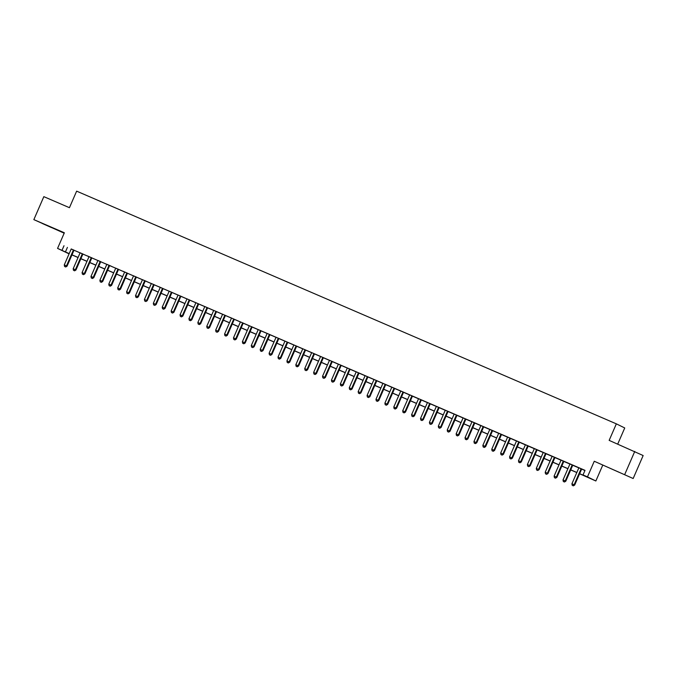 <?xml version="1.0" encoding="UTF-8"?>
<svg xmlns="http://www.w3.org/2000/svg" width="677" height="677" viewBox="0 0 677 677"><rect width="100%" height="100%" fill="white"/><g stroke="black" fill="none" stroke-linecap="round" stroke-linejoin="round"><path stroke-width="1.02" d="M51.393 227.54L42.456 223.554L51.393 227.54M619.159 472.326L610.214 468.349L619.159 472.326M69.079 253.858L57.562 248.4L69.189 253.613M617.729 444.078L624.736 427.957L616.341 423.844L76.636 191.151L69.443 207.695L43.836 196.652L33.85 219.627L64.171 233.193M616.341 423.844L609.156 440.38L643.15 455.536L633.164 478.512L594.262 461.249L587.475 476.87L595.862 480.983L579.605 473.773M594.262 461.249L633.164 478.512M602.657 465.361L595.862 480.983M634.755 451.424L624.769 474.399M74.013 250.168L71.212 248.958M82.924 254.01L80.114 252.8M91.827 257.844L87.477 255.94L89.025 256.642L82.078 272.603L84.879 273.838L91.844 257.819M100.738 261.686L97.928 260.476M106.848 264.292L99.891 280.278L102.684 281.514L109.649 265.502L111.197 266.196L106.831 264.318M118.543 269.37L115.742 268.16M127.454 273.203L123.104 271.299L124.644 272.002L117.705 287.962L120.498 289.197L127.462 273.178M136.356 277.045L133.555 275.835M142.475 279.652L135.518 295.637L138.311 296.873L145.276 280.862L146.824 281.556L142.458 279.677M154.17 284.729L151.369 283.519M163.072 288.563L158.723 286.659L160.271 287.353L153.332 303.321L156.125 304.557L163.089 288.537M171.983 292.405L169.174 291.195M178.093 295.011L171.146 310.997L173.938 312.232L180.903 296.221L182.443 296.915L178.085 295.037M189.797 300.089L186.987 298.879M198.7 303.922L194.35 302.018L195.898 302.712L188.951 318.681L191.752 319.916L198.716 303.897M207.611 307.764L204.801 306.554M213.72 310.371L206.764 326.356L209.557 327.592L216.522 311.581L218.07 312.275L213.704 310.396M225.416 315.448L222.615 314.238M234.327 319.282L229.977 317.378L231.517 318.072L224.578 334.04L227.37 335.276L234.335 319.256M243.229 323.124L240.428 321.913M249.348 325.73L242.391 341.716L245.184 342.951L252.149 326.94L253.697 327.634L249.331 325.755M261.043 330.808L258.242 329.597M269.945 334.641L265.596 332.737L267.144 333.431L260.205 349.4L262.998 350.635L269.962 334.616M278.856 338.483L276.047 337.273M284.966 341.09L278.019 357.075L280.811 358.311L287.776 342.291L289.316 342.994L284.958 341.115M296.67 346.167L293.86 344.957M305.572 350.001L301.223 348.096L302.771 348.79L295.824 364.759L298.625 365.995L305.589 349.975M314.483 353.843L311.674 352.632M320.593 356.449L313.637 372.435L316.43 373.67L323.394 357.651L324.943 358.353L320.576 356.474M332.289 361.526L329.487 360.316M341.2 365.36L338.39 364.15M350.102 369.202L347.301 367.992M356.22 371.8L349.264 387.794L352.057 389.03L359.022 373.01L360.57 373.712L356.204 371.834M367.916 376.886L365.115 375.676M376.818 380.719L374.017 379.509M385.729 384.561L382.92 383.351M391.839 387.159L384.891 403.153L387.684 404.389L394.649 388.37L396.189 389.072L391.831 387.193M403.543 392.237L400.733 391.035M412.445 396.079L409.644 394.869M421.356 399.921L418.547 398.711M427.466 402.519L420.51 418.513L423.303 419.748L430.267 403.729L431.816 404.431L427.449 402.553M439.161 407.596L436.36 406.395M448.072 411.438L445.263 410.228M456.975 415.28L454.174 414.07M463.093 417.878L456.137 433.872L458.93 435.108L465.894 419.088L467.443 419.791L463.076 417.912M474.789 422.956L470.439 421.052L471.987 421.746L465.04 437.714L467.832 438.95L474.805 422.93M483.691 426.798L479.341 424.885L480.89 425.588L473.951 441.548L476.743 442.792L483.708 426.772M492.602 430.64L489.793 429.43M501.505 434.482L498.704 433.272M510.416 438.315L506.057 436.411L507.606 437.105L500.667 453.074L503.46 454.309L510.424 438.29M519.318 442.157L514.969 440.245L516.517 440.947L509.569 456.907L512.371 458.151L519.335 442.132M528.229 445.999L525.42 444.789M537.132 449.841L534.322 448.631M546.034 453.675L541.685 451.771L543.233 452.464L536.294 468.433L539.087 469.669L546.051 453.649M554.945 457.517L550.596 455.604L552.136 456.306L545.197 472.267L547.989 473.511L554.954 457.491M563.848 461.359L561.047 460.148M572.759 465.201L569.949 463.99M579.639 473.688L586.417 476.616L583.015 474.949L585.013 470.354L71.187 249.018M73.988 250.228L80.089 252.859M82.899 254.07L89 256.701M91.801 257.903L97.903 260.535M100.712 261.745L106.805 264.377M109.615 265.587L115.716 268.219M118.517 269.429L124.619 272.061M127.428 273.263L133.53 275.894M136.331 277.105L142.432 279.736M145.242 280.947L151.335 283.578M154.144 284.789L160.246 287.412M163.047 288.622L169.148 291.254M171.958 292.464L178.059 295.096M180.861 296.306L186.962 298.938M189.772 300.148L195.873 302.771M198.674 303.981L204.776 306.613M207.585 307.823L213.678 310.455M216.488 311.665L222.589 314.297M225.39 315.507L231.492 318.131M234.301 319.341L240.403 321.973M243.204 323.183L249.305 325.815M252.115 327.025L258.208 329.657M261.017 330.867L267.119 333.49M269.92 334.7L276.021 337.332M278.831 338.542L284.932 341.174M287.733 342.384L293.835 345.016M296.644 346.226L302.746 348.85M305.547 350.06L311.648 352.692M314.458 353.902L320.551 356.534M323.361 357.744L329.462 360.376M332.263 361.586L338.365 364.209M341.174 365.419L347.276 368.051M350.077 369.261L356.178 371.893M358.988 373.103L365.081 375.735M367.89 376.945L373.992 379.569M376.793 380.779L382.894 383.41M385.704 384.621L391.805 387.252M394.606 388.463L400.708 391.094M403.517 392.296L409.619 394.928M412.42 396.138L418.521 398.77M421.331 399.98L427.424 402.612M430.233 403.822L436.335 406.445M439.136 407.656L445.238 410.287M448.047 411.498L454.149 414.129M456.95 415.339L463.051 417.971M465.861 419.181L471.954 421.805M474.763 423.015L480.865 425.647M483.666 426.857L489.767 429.489M492.577 430.699L498.678 433.331M501.479 434.541L507.581 437.164M510.39 438.374L516.492 441.006M519.293 442.216L525.394 444.848M528.204 446.058L534.297 448.69M537.106 449.9L543.208 452.524M546.009 453.734L552.11 456.366M554.92 457.576L561.021 460.208M563.823 461.418L569.924 464.05M572.734 465.26L578.827 467.883M581.636 469.093L584.945 470.523M581.661 469.034L577.312 467.13L578.86 467.824L571.913 483.793L574.705 485.028L581.678 469.009M57.562 248.4L64.357 232.778L33.85 219.627M64.01 245.726L62.013 250.321M583.015 474.949L587.475 476.87M69.156 253.689L67.006 252.766L69.105 253.799M576.796 472.563L570.694 469.931M567.893 468.721L561.792 466.089M558.982 464.879L552.889 462.247M550.079 461.037L543.978 458.414M541.177 457.203L535.075 454.572M532.266 453.362L526.164 450.73M523.363 449.52L517.262 446.888M514.452 445.678L508.359 443.054M505.55 441.844L499.448 439.212M496.647 438.002L490.546 435.37M487.736 434.16L481.635 431.528M478.834 430.318L472.732 427.695M469.923 426.485L463.821 423.853M461.02 422.643L454.919 420.011M452.109 418.801L446.016 416.169M443.207 414.967L437.105 412.335M434.304 411.125L428.202 408.493M425.393 407.283L419.291 404.651M416.49 403.441L410.389 400.818M407.579 399.608L401.486 396.976M398.677 395.766L392.575 393.134M389.774 391.924L383.673 389.292M380.863 388.082L374.762 385.458M371.961 384.248L365.859 381.616M363.05 380.406L356.948 377.774M354.147 376.564L348.046 373.932M345.236 372.722L339.143 370.099M336.334 368.889L330.232 366.257M327.431 365.047L321.33 362.415M318.52 361.205L312.419 358.573M309.617 357.363L303.516 354.74M300.706 353.529L294.613 350.898M291.804 349.687L285.702 347.056M282.901 345.845L276.8 343.214M273.99 342.003L267.889 339.38M265.088 338.17L258.986 335.538M256.177 334.328L250.075 331.696M247.274 330.486L241.173 327.854M238.363 326.644L232.27 324.021M229.461 322.811L223.359 320.179M220.558 318.969L214.457 316.337M211.647 315.127L205.546 312.495M202.745 311.285L196.643 308.661M193.834 307.451L187.741 304.819M184.931 303.609L178.83 300.977M176.028 299.767L169.927 297.135M167.117 295.934L161.016 293.302M158.215 292.092L152.113 289.46M149.304 288.25L143.202 285.618M140.401 284.408L134.3 281.776M131.49 280.574L125.397 277.942M122.588 276.732L116.486 274.1M113.685 272.89L107.584 270.258M104.774 269.048L98.673 266.425M95.872 265.215L89.77 262.583M86.961 261.373L80.868 258.741M78.058 257.531L71.957 254.899M71.99 254.823L78.092 257.455M80.901 258.665L86.994 261.288M89.804 262.498L95.906 265.13M98.707 266.34L104.808 268.972M107.618 270.182L113.719 272.814M116.52 274.024L122.622 276.648M125.431 277.858L131.533 280.49M134.334 281.7L140.435 284.332M143.245 285.542L149.338 288.174M152.147 289.384L158.249 292.007M161.05 293.217L167.151 295.849M169.961 297.059L176.062 299.691M178.863 300.901L184.965 303.533M187.774 304.743L193.867 307.366M196.677 308.577L202.778 311.208M205.58 312.419L211.681 315.05M214.491 316.261L220.592 318.892M223.393 320.103L229.495 322.726M232.304 323.936L238.406 326.568M241.207 327.778L247.308 330.41M250.118 331.62L256.211 334.252M259.02 335.462L265.122 338.085M267.923 339.295L274.024 341.927M276.834 343.137L282.935 345.769M285.736 346.979L291.838 349.611M294.647 350.821L300.74 353.445M303.55 354.655L309.651 357.287M312.452 358.497L318.554 361.129M321.363 362.339L327.465 364.971M330.266 366.172L336.367 368.804M339.177 370.014L345.278 372.646M348.08 373.856L354.181 376.488M356.991 377.698L363.084 380.33M365.893 381.532L371.995 384.164M374.796 385.374L380.897 388.006M383.707 389.216L389.808 391.848M392.609 393.058L398.711 395.681M401.52 396.891L407.613 399.523M410.423 400.733L416.524 403.365M419.325 404.575L425.427 407.207M428.236 408.417L434.338 411.041M437.139 412.251L443.24 414.883M446.05 416.093L452.151 418.724M454.952 419.935L461.054 422.566M463.863 423.777L469.956 426.4M472.766 427.61L478.867 430.242M481.669 431.452L487.77 434.084M490.58 435.294L496.681 437.926M499.482 439.136L505.584 441.759M508.393 442.97L514.486 445.601M517.296 446.812L523.397 449.443M526.198 450.654L532.3 453.285M535.109 454.495L541.211 457.119M544.012 458.329L550.113 460.961M552.923 462.171L559.024 464.803M561.825 466.013L567.927 468.645M570.736 469.855L576.829 472.478M67.412 247.393L65.415 251.988M581.094 468.755L574.138 484.749L573.123 485.739L572.234 485.358L573.123 485.739M573.351 485.849L574.705 485.028M571.913 483.793L572.234 485.358M572.192 464.921L565.236 480.907L563.01 479.951L569.966 463.957M572.767 465.167L565.803 481.186L565.236 480.907L564.22 481.897L563.332 481.516L564.22 481.897M564.449 482.007L565.803 481.186M563.01 479.951L563.332 481.516M563.281 461.079L556.333 477.073L554.108 476.109L561.055 460.123M563.865 461.333L556.9 477.344L556.333 477.073L555.309 478.064L554.421 477.674L555.309 478.064M555.538 478.174L556.9 477.344M554.108 476.109L554.421 477.674M554.378 457.237L547.422 473.231L546.407 474.222L545.518 473.832L546.407 474.222M546.635 474.332L547.989 473.511M545.197 472.267L545.518 473.832M545.467 453.404L538.52 469.389L537.504 470.38L536.607 469.999L537.504 470.38M537.724 470.49L539.087 469.669M536.294 468.433L536.607 469.999M536.565 449.562L529.609 465.548L527.383 464.591L534.339 448.597M537.14 449.807L530.176 465.827L529.609 465.548L528.593 466.538L527.705 466.157L528.593 466.538M528.822 466.648L530.176 465.827M527.383 464.591L527.705 466.157M527.662 445.72L520.706 461.714L518.48 460.749L525.428 444.764M528.238 445.974L521.273 461.985L520.706 461.714L519.691 462.704L518.802 462.315L519.691 462.704M519.919 462.814L521.273 461.985M518.48 460.749L518.802 462.315M518.751 441.878L511.804 457.872L510.78 458.862L509.891 458.473L510.78 458.862M511.008 458.972L512.371 458.151M509.569 456.907L509.891 458.473M509.849 438.044L502.893 454.03L501.877 455.02L500.988 454.639L501.877 455.02M502.106 455.13L503.46 454.309M500.667 453.074L500.988 454.639M500.938 434.202L493.99 450.188L491.764 449.232L498.712 433.238M501.522 434.448L494.557 450.467L493.99 450.188L492.974 451.178L492.077 450.797L492.974 451.178M493.194 451.288L494.557 450.467M491.764 449.232L492.077 450.797M492.035 430.36L485.079 446.355L482.853 445.39L489.809 429.404M492.611 430.614L485.646 446.625L485.079 446.355L484.063 447.345L483.175 446.955L484.063 447.345M484.292 447.455L485.646 446.625M482.853 445.39L483.175 446.955M483.124 426.518L476.176 442.513L475.161 443.503L474.264 443.113L475.161 443.503M475.381 443.613L476.743 442.792M473.951 441.548L474.264 443.113M474.222 422.685L467.265 438.671L466.25 439.661L465.361 439.28L466.25 439.661M466.478 439.771L467.832 438.95M465.04 437.714L465.361 439.28M465.319 418.843L458.363 434.829L457.347 435.819L456.459 435.438L457.347 435.819M457.576 435.929L458.93 435.108M456.137 433.872L456.459 435.438M456.408 415.001L449.46 430.995L447.235 430.03L454.182 414.045M456.992 415.255L450.027 431.266L449.46 430.995L448.436 431.985L447.548 431.596L448.436 431.985M448.665 432.095L450.027 431.266M447.235 430.03L447.548 431.596M447.505 411.159L440.549 427.153L438.324 426.188L445.28 410.203M448.081 411.413L441.116 427.432L440.549 427.153L439.534 428.143L438.645 427.754L439.534 428.143M439.762 428.253L441.116 427.432M438.324 426.188L438.645 427.754M438.594 407.326L431.647 423.311L429.421 422.355L436.369 406.361M439.178 407.571L432.214 423.59L431.647 423.311L430.631 424.301L429.734 423.92L430.631 424.301M430.851 424.411L432.214 423.59M429.421 422.355L429.734 423.92M429.692 403.484L422.736 419.469L421.72 420.459L420.832 420.078L421.72 420.459M421.949 420.569L423.303 419.748M420.51 418.513L420.832 420.078M420.789 399.642L413.833 415.636L411.608 414.671L418.555 398.685M421.365 399.895L414.4 415.906L413.833 415.636L412.818 416.626L411.929 416.237L412.818 416.626M413.046 416.736L414.4 415.906M411.608 414.671L411.929 416.237M411.878 395.8L404.931 411.794L402.697 410.829L409.653 394.843M412.462 396.053L405.498 412.073L404.931 411.794L403.907 412.784L403.018 412.395L403.907 412.784M404.135 412.894L405.498 412.073M402.697 410.829L403.018 412.395M402.976 391.966L396.02 407.952L393.794 406.995L400.75 391.001M403.551 392.211L396.587 408.231L396.02 407.952L395.004 408.942L394.116 408.561L395.004 408.942M395.233 409.052L396.587 408.231M393.794 406.995L394.116 408.561M394.065 388.124L387.117 404.11L386.102 405.1L385.205 404.719L386.102 405.1M386.322 405.218L387.684 404.389M384.891 403.153L385.205 404.719M385.162 384.282L378.206 400.276L375.98 399.312L382.937 383.326M385.738 384.536L378.773 400.547L378.206 400.276L377.191 401.266L376.302 400.877L377.191 401.266M377.419 401.376L378.773 400.547M375.98 399.312L376.302 400.877M376.251 380.44L369.303 396.434L367.078 395.47L374.026 379.484M376.835 380.694L369.87 396.714L369.303 396.434L368.288 397.424L367.391 397.044L368.288 397.424M368.508 397.534L369.87 396.714M367.078 395.47L367.391 397.044M367.349 376.607L360.392 392.592L358.167 391.636L365.123 375.642M367.933 376.852L360.959 392.872L360.392 392.592L359.377 393.582L358.488 393.202L359.377 393.582M359.605 393.692L360.959 392.872M358.167 391.636L358.488 393.202M358.446 372.765L351.49 388.75L350.474 389.74L349.586 389.36L350.474 389.74M350.703 389.859L352.057 389.03M349.264 387.794L349.586 389.36M349.535 368.923L342.587 384.917L340.362 383.952L347.309 367.966M350.119 369.177L343.154 385.196L342.587 384.917L341.563 385.907L340.675 385.518L341.563 385.907M341.792 386.017L343.154 385.196M340.362 383.952L340.675 385.518M340.633 365.081L333.676 381.075L331.451 380.119L338.407 364.124M341.208 365.335L334.243 381.354L333.676 381.075L332.661 382.065L331.772 381.684L332.661 382.065M332.889 382.175L334.243 381.354M331.451 380.119L331.772 381.684M331.722 361.247L324.774 377.233L322.548 376.277L329.496 360.282M332.305 361.493L325.341 377.512L324.774 377.233L323.758 378.223L322.861 377.842L323.758 378.223M323.978 378.333L325.341 377.512M322.548 376.277L322.861 377.842M322.819 357.405L315.863 373.391L314.847 374.381L313.959 374L314.847 374.381M315.076 374.499L316.43 373.67M313.637 372.435L313.959 374M313.916 353.563L306.96 369.557L304.735 368.593L311.682 352.607M314.492 353.817L307.527 369.837L306.96 369.557L305.945 370.547L305.056 370.158L305.945 370.547M306.173 370.657L307.527 369.837M304.735 368.593L305.056 370.158M305.005 349.721L298.058 365.715L297.034 366.706L296.145 366.325L297.034 366.706M297.262 366.816L298.625 365.995M295.824 364.759L296.145 366.325M296.103 345.888L289.147 361.873L286.921 360.917L293.877 344.923M296.678 346.133L289.714 362.153L289.147 361.873L288.131 362.864L287.243 362.483L288.131 362.864M288.36 362.974L289.714 362.153M286.921 360.917L287.243 362.483M287.192 342.046L280.244 358.031L279.229 359.022L278.332 358.641L279.229 359.022M279.449 359.14L280.811 358.311M278.019 357.075L278.332 358.641M278.289 338.204L271.333 354.198L269.107 353.233L276.064 337.248M278.865 338.458L271.9 354.477L271.333 354.198L270.318 355.188L269.429 354.799L270.318 355.188M270.546 355.298L271.9 354.477M269.107 353.233L269.429 354.799M269.378 334.362L262.431 350.356L261.415 351.346L260.518 350.965L261.415 351.346M261.635 351.456L262.998 350.635M260.205 349.4L260.518 350.965M260.476 330.528L253.52 346.514L251.294 345.558L258.25 329.564M261.06 330.774L254.087 346.793L253.52 346.514L252.504 347.504L251.616 347.123L252.504 347.504M252.733 347.614L254.087 346.793M251.294 345.558L251.616 347.123M251.573 326.686L244.617 342.68L243.602 343.671L242.713 343.281L243.602 343.671M243.83 343.781L245.184 342.951M242.391 341.716L242.713 343.281M242.662 322.844L235.714 338.838L233.489 337.874L240.437 321.888M243.246 323.098L236.281 339.118L235.714 338.838L234.691 339.829L233.802 339.439L234.691 339.829M234.919 339.939L236.281 339.118M233.489 337.874L233.802 339.439M233.76 319.011L226.803 334.997L225.788 335.987L224.899 335.606L225.788 335.987M226.016 336.097L227.37 335.276M224.578 334.04L224.899 335.606M224.849 315.169L217.901 331.155L215.675 330.198L222.623 314.204M225.433 315.414L218.468 331.434L217.901 331.155L216.885 332.145L215.988 331.764L216.885 332.145M217.105 332.255L218.468 331.434M215.675 330.198L215.988 331.764M215.946 311.327L208.99 327.321L207.974 328.311L207.086 327.922L207.974 328.311M208.203 328.421L209.557 327.592M206.764 326.356L207.086 327.922M207.044 307.485L200.087 323.479L197.862 322.514L204.809 306.529M207.619 307.739L200.654 323.758L200.087 323.479L199.072 324.469L198.183 324.08L199.072 324.469M199.3 324.579L200.654 323.758M197.862 322.514L198.183 324.08M198.133 303.651L191.185 319.637L190.161 320.627L189.272 320.246L190.161 320.627M190.389 320.737L191.752 319.916M188.951 318.681L189.272 320.246M189.23 299.809L182.274 315.795L180.048 314.839L187.004 298.845M189.805 300.055L182.841 316.074L182.274 315.795L181.258 316.785L180.37 316.404L181.258 316.785M181.487 316.895L182.841 316.074M180.048 314.839L180.37 316.404M180.319 295.967L173.371 311.962L172.356 312.952L171.459 312.562L172.356 312.952M172.576 313.062L173.938 312.232M171.146 310.997L171.459 312.562M171.416 292.125L164.46 308.12L162.235 307.155L169.191 291.169M171.992 292.379L165.027 308.399L164.46 308.12L163.445 309.11L162.556 308.72L163.445 309.11M163.673 309.22L165.027 308.399M162.235 307.155L162.556 308.72M162.505 288.292L155.558 304.278L154.542 305.268L153.645 304.887L154.542 305.268M154.762 305.378L156.125 304.557M153.332 303.321L153.645 304.887M153.603 284.45L146.647 300.436L144.421 299.479L151.377 283.485M154.187 284.695L147.214 300.715L146.647 300.436L145.631 301.426L144.743 301.045L145.631 301.426M145.86 301.536L147.214 300.715M144.421 299.479L144.743 301.045M144.7 280.608L137.744 296.602L136.729 297.592L135.84 297.203L136.729 297.592M136.957 297.702L138.311 296.873M135.518 295.637L135.84 297.203M135.789 276.766L128.842 292.76L126.616 291.795L133.564 275.81M136.373 277.02L129.409 293.039L128.842 292.76L127.818 293.75L126.929 293.361L127.818 293.75M128.046 293.86L129.409 293.039M126.616 291.795L126.929 293.361M126.887 272.933L119.931 288.918L118.915 289.908L118.026 289.528L118.915 289.908M119.144 290.018L120.498 289.197M117.705 287.962L118.026 289.528M117.976 269.091L111.028 285.076L108.802 284.12L115.75 268.126M118.56 269.336L111.595 285.355L111.028 285.076L110.012 286.066L109.115 285.686L110.012 286.066M110.233 286.185L111.595 285.355M108.802 284.12L109.115 285.686M109.073 265.249L102.117 281.243L101.101 282.233L100.213 281.844L101.101 282.233M101.33 282.343L102.684 281.514M99.891 280.278L100.213 281.844M100.171 261.407L93.214 277.401L90.989 276.436L97.937 260.45M100.746 261.66L93.781 277.68L93.214 277.401L92.199 278.391L91.31 278.01L92.199 278.391M92.427 278.501L93.781 277.68M90.989 276.436L91.31 278.01M91.26 257.573L84.312 273.559L83.288 274.549L82.399 274.168L83.288 274.549M83.516 274.659L84.879 273.838M82.078 272.603L82.399 274.168M82.357 253.731L75.401 269.717L73.175 268.761L80.131 252.766M82.932 253.977L75.968 269.996L75.401 269.717L74.385 270.707L73.497 270.326L74.385 270.707M74.614 270.825L75.968 269.996M73.175 268.761L73.497 270.326M73.446 249.889L66.498 265.883L64.273 264.919L71.22 248.933M74.03 250.143L67.065 266.163L66.498 265.883L65.483 266.873L64.586 266.484L65.483 266.873M65.703 266.983L67.065 266.163M64.273 264.919L64.586 266.484"/></g></svg>
